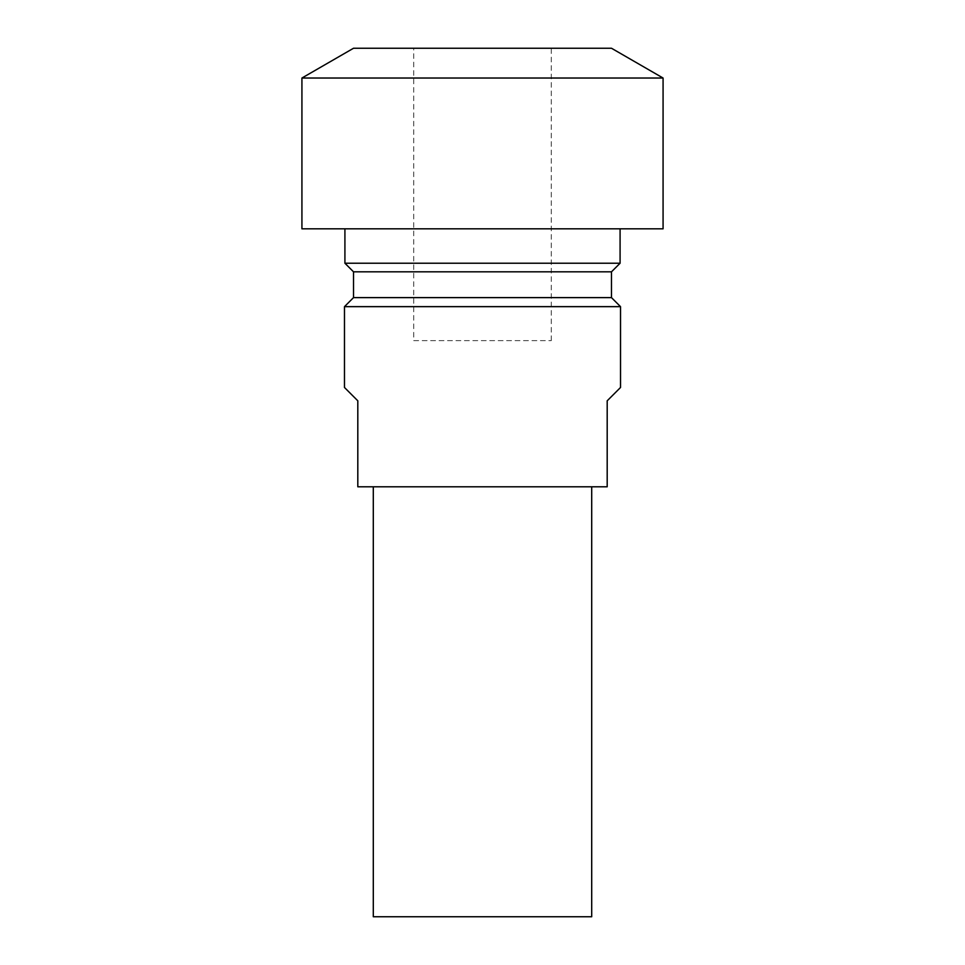 <?xml version="1.0" encoding="UTF-8"?>
<svg xmlns="http://www.w3.org/2000/svg" width="965" height="965" viewBox="0 0 965 965"><rect width="100%" height="100%" fill="white"/><g stroke="black" fill="none" stroke-linecap="round" stroke-linejoin="round"><path stroke-width="0.72" stroke-dasharray="4.83 3.62" d="M413.708 340.621L551.292 340.621L413.708 340.621L413.708 48.25L551.292 48.25L413.708 48.25M551.292 340.621L551.292 48.25M620.085 228.826L344.915 228.826L620.085 228.826M591.702 486.794L373.298 486.794L591.702 486.794M373.298 916.75L591.702 916.75M344.481 387.484L357.81 400.813L357.81 486.794L607.19 486.794L607.19 400.813L620.519 387.484M344.481 306.653L620.519 306.653M353.516 297.618L611.484 297.618M353.516 271.828L611.484 271.828M344.915 263.228L620.085 263.228M301.924 228.826L663.076 228.826M301.924 78.032L663.076 78.032M353.516 48.25L611.484 48.25"/><path stroke-width="1.45" d="M663.076 78.032L611.484 48.25L353.516 48.25L301.924 78.032L301.924 228.826L663.076 228.826L663.076 78.032L301.924 78.032M344.915 228.826L344.915 263.228L620.085 263.228L620.085 228.826M620.085 263.228L611.484 271.828L353.516 271.828L344.915 263.228M353.516 271.828L353.516 297.618L344.481 306.653L344.481 387.484L357.81 400.813L357.81 486.794L607.19 486.794L607.19 400.813L620.519 387.484L620.519 306.653L344.481 306.653M611.484 271.828L611.484 297.618L353.516 297.618M611.484 297.618L620.519 306.653M373.298 486.794L373.298 916.75L591.702 916.75L591.702 486.794"/></g></svg>
